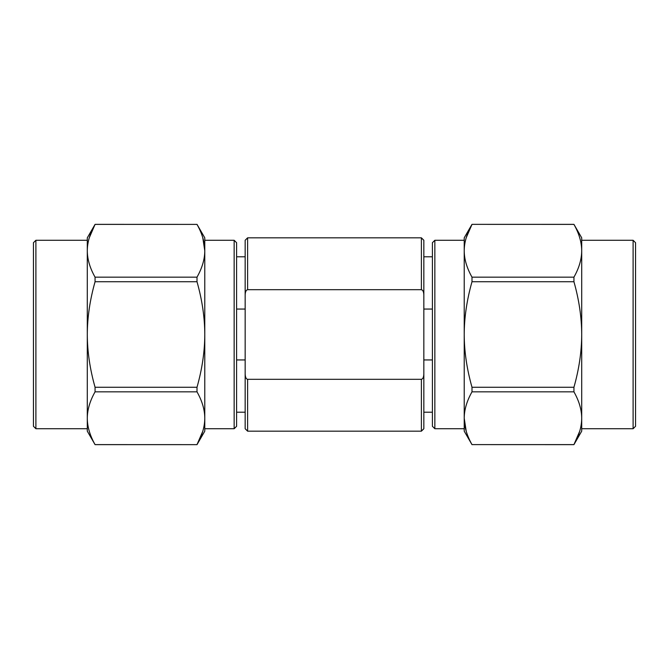 <?xml version="1.0" encoding="UTF-8"?>
<svg xmlns="http://www.w3.org/2000/svg" width="669" height="669" viewBox="0 0 669 669"><rect width="100%" height="100%" fill="white"/><g stroke="black" fill="none" stroke-linecap="round" stroke-linejoin="round"><path stroke-width="1" d="M421.386 379.315L247.614 379.315L247.614 431.179L421.386 431.179L421.386 379.315C422.95 378.947 423.761 377.099 423.837 373.754L423.837 428.729L423.837 359.947L432.4 359.947M421.386 289.685L421.386 237.821L247.614 237.821L247.614 289.685L421.386 289.685C422.984 290.137 423.803 291.993 423.837 295.246L423.837 240.271L423.837 256.787L432.4 256.787M247.614 379.315C246.092 379.022 245.272 377.165 245.163 373.754L245.163 295.246C245.205 291.968 246.025 290.112 247.614 289.685M247.614 431.179L245.163 428.729L245.163 373.754M245.163 295.246L245.163 240.271L247.614 237.821M423.837 428.729L421.386 431.179M423.837 373.754L423.837 295.246M245.163 256.787L236.6 256.787M245.163 309.053L236.6 309.053M234.15 428.729L234.15 240.271L236.6 242.713L236.6 426.287L234.15 428.729L204.781 428.729L204.781 418.225C204.747 409.763 202.155 400.965 197.004 391.842L95.065 391.842L95.065 387.267C89.939 369.163 87.346 351.568 87.296 334.5C87.346 317.424 89.939 299.837 95.065 281.733L95.065 277.158C89.939 268.102 87.346 259.313 87.296 250.775L87.296 237.821L95.065 224.391L89.278 237.779M202.782 431.262L197.004 444.609C202.155 435.486 204.747 426.697 204.781 418.225L204.781 431.179L197.004 444.642L95.065 444.642L87.296 431.179L87.296 418.225C87.346 409.687 89.939 400.898 95.065 391.842M95.065 444.642L95.065 444.609C89.939 435.552 87.346 426.763 87.296 418.225L87.296 428.729L35.9 428.729L35.9 240.271L87.296 240.271L87.296 250.775C87.346 242.237 89.939 233.439 95.065 224.391L197.004 224.391L95.065 224.358M35.9 240.271L33.45 242.713L33.45 426.287L35.9 428.729M197.004 224.358L204.781 237.821L204.781 250.775C204.747 242.312 202.155 233.514 197.004 224.391M202.782 237.738L204.781 250.775C204.747 259.238 202.155 268.035 197.004 277.158L95.065 277.158M197.004 391.842L197.004 387.267C202.155 369.02 204.747 351.434 204.781 334.5C204.747 317.566 202.155 299.98 197.004 281.733L95.065 281.733M197.004 387.267L95.065 387.267M197.004 444.642L95.065 444.609M234.15 240.271L204.781 240.271L204.781 418.234M87.296 418.225L87.296 250.775M197.004 281.733L197.004 277.158M245.163 359.947L236.6 359.947M423.837 412.213L432.4 412.213M434.85 240.271L434.85 428.729L432.4 426.287L432.4 242.713L434.85 240.271L464.219 240.271L464.219 250.775C464.253 259.238 466.845 268.035 471.996 277.158L573.935 277.158L573.935 281.733C579.061 299.837 581.654 317.432 581.704 334.5C581.654 351.576 579.061 369.163 573.935 387.267L573.935 391.842C579.061 400.898 581.654 409.687 581.704 418.225L581.704 431.179L573.935 444.609L579.722 431.221M466.218 237.738L471.996 224.391C466.845 233.514 464.253 242.303 464.219 250.775L464.219 237.821L471.996 224.358L573.935 224.358L581.704 237.821L581.704 250.775C581.654 259.313 579.061 268.102 573.935 277.158M573.935 224.358L573.935 224.391C579.061 233.448 581.654 242.237 581.704 250.775L581.704 240.271L633.1 240.271L633.1 428.729L581.704 428.729L581.704 418.225C581.654 426.763 579.061 435.561 573.935 444.609L471.996 444.609L573.935 444.642M633.1 428.729L635.55 426.287L635.55 242.713L633.1 240.271M471.996 444.642L464.219 431.179L464.219 418.225C464.253 426.688 466.845 435.486 471.996 444.609M466.218 431.262L464.219 418.225C464.253 409.763 466.845 400.965 471.996 391.842L573.935 391.842M471.996 277.158L471.996 281.733C466.845 299.98 464.253 317.566 464.219 334.5C464.253 351.434 466.845 369.02 471.996 387.267L573.935 387.267M471.996 281.733L573.935 281.733M471.996 224.358L573.935 224.391M434.85 428.729L464.219 428.729L464.219 250.733M581.704 250.775L581.704 418.225M471.996 387.267L471.996 391.842M432.4 309.053L423.837 309.053L423.837 256.787M421.386 237.821L423.837 240.271M245.163 412.213L236.6 412.213"/></g></svg>
